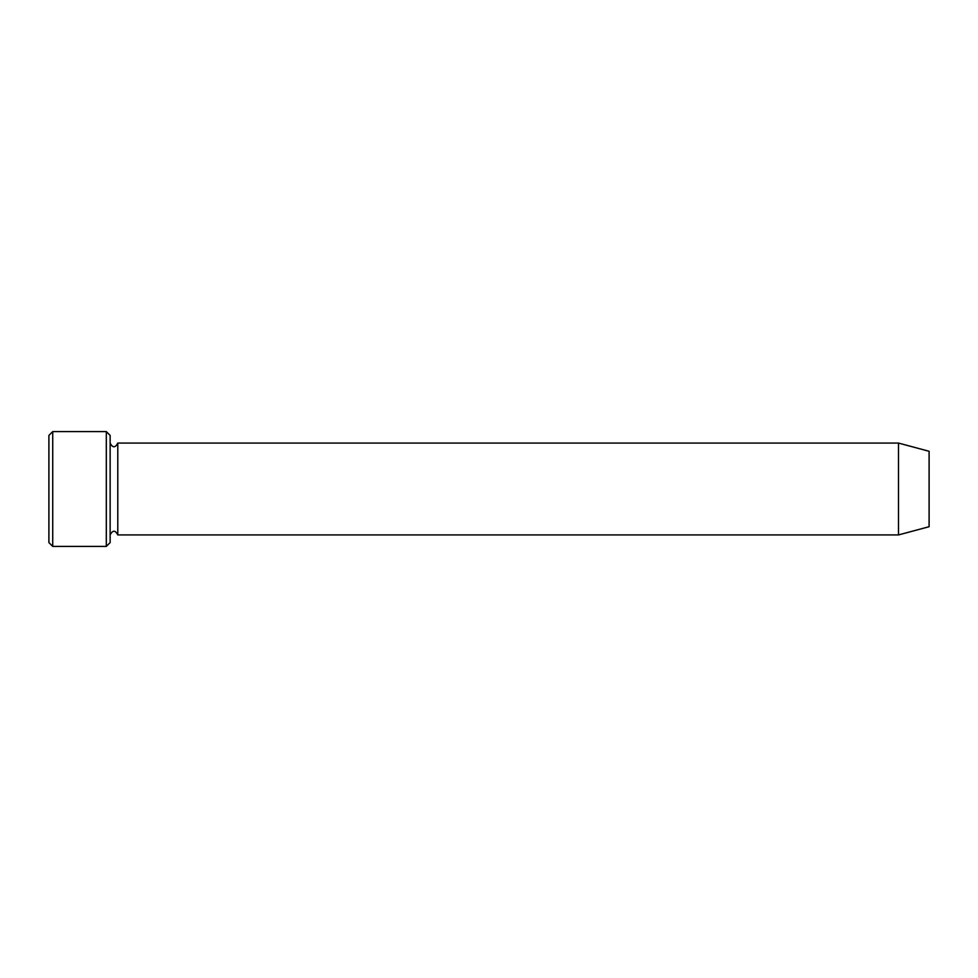 <?xml version="1.0" encoding="UTF-8"?>
<svg xmlns="http://www.w3.org/2000/svg" width="978" height="978" viewBox="0 0 978 978"><rect width="100%" height="100%" fill="white"/><g stroke="black" fill="none" stroke-linecap="round" stroke-linejoin="round"><path stroke-width="1.47" d="M106.309 431.591L110.135 435.418L110.135 542.582L106.309 546.409L52.726 546.409L52.726 431.591L106.309 431.591L106.309 546.409M929.1 526.714L929.1 451.286L898.489 443.071L898.489 534.929L929.1 526.714M110.135 534.929C112.678 529.99 115.233 529.99 117.788 534.929L117.788 443.071C115.233 448.01 112.678 448.01 110.135 443.071M117.788 534.929L898.489 534.929M52.726 546.409L48.9 542.582L48.9 435.418L52.726 431.591M117.788 443.071L898.489 443.071"/></g></svg>
